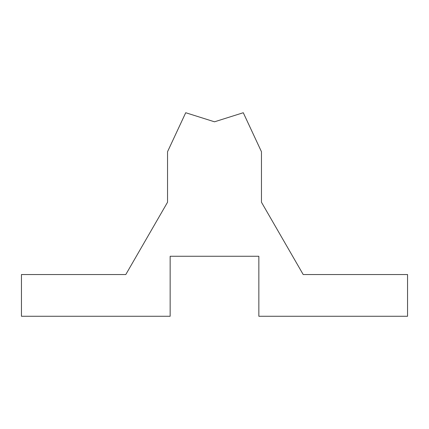 <?xml version="1.0" encoding="UTF-8"?>
<svg xmlns="http://www.w3.org/2000/svg" width="429" height="429" viewBox="0 0 429 429"><rect width="100%" height="100%" fill="white"/><g stroke="black" fill="none" stroke-linecap="round" stroke-linejoin="round"><path stroke-width="0.64" d="M21.45 316.27L170.152 316.27L170.152 256.269L258.848 256.269L258.848 316.27L407.55 316.27L407.55 274.533L303.201 274.533L261.459 202.236L261.459 151.716L243.281 112.73L214.5 121.804L185.719 112.73L167.541 151.716L167.541 202.236L125.799 274.533L21.45 274.533L21.45 316.27"/></g></svg>
